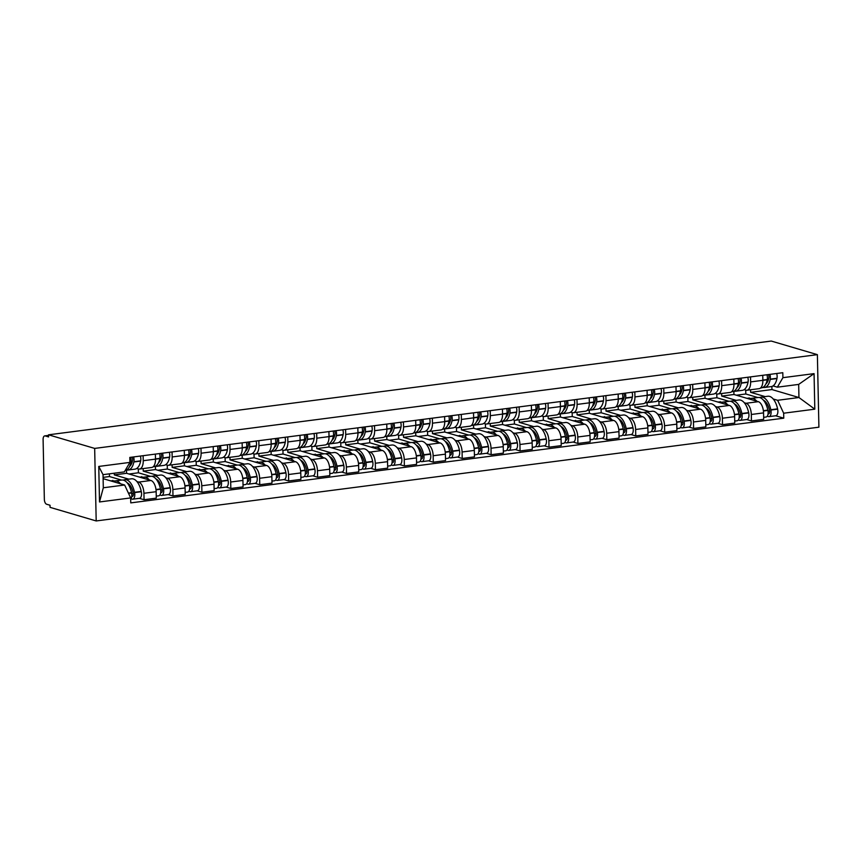 <?xml version="1.0" encoding="UTF-8"?>
<svg xmlns="http://www.w3.org/2000/svg" width="862" height="862" viewBox="0 0 862 862"><rect width="100%" height="100%" fill="white"/><g stroke="black" fill="none" stroke-linecap="round" stroke-linejoin="round"><path stroke-width="1.29" d="M48.541 434.814L48.584 436.926L45.201 435.924A4.31 2.133 -97.4 0 0 44.727 435.892A4.31 2.133 -97.4 0 0 43.1 439.512L44.35 499.367A4.31 2.133 -97.4 0 0 46.623 504.238L50.018 505.24L50.061 507.352L96.188 520.95L818.9 427.186L817.381 354.648L94.669 448.412L48.541 434.814L771.253 341.05L817.381 354.648M96.188 520.95L94.669 448.412M136.907 481.546L138.696 482.073A9.902 4.913 82.6 0 1 143.922 493.279L144.062 499.734L156.302 498.139L156.162 491.696A9.902 4.913 -97.4 0 0 150.936 480.479L126.552 473.292L126.488 470.005M114.28 473.206L114.323 474.887L128.804 479.153M139.493 469.047L151.723 467.463A9.902 4.913 -97.4 0 0 155.483 459.123L143.243 460.707A9.902 4.913 82.6 0 1 139.493 469.047A9.902 4.913 82.6 0 1 138.416 468.96L136.724 468.454M143.243 460.707L143.135 455.696M139.299 498.322L144.062 499.734M155.483 459.123L155.375 454.112M165.827 477.785L167.616 478.313A9.902 4.913 82.6 0 1 172.853 489.53L172.982 495.973L185.222 494.389L185.082 487.935A9.902 4.913 -97.4 0 0 179.856 476.729L155.472 469.542L155.408 466.256M143.189 468.572L143.243 471.126L157.724 475.404M172.066 451.947L172.163 456.957A9.902 4.913 82.6 0 1 168.413 465.297A9.902 4.913 82.6 0 1 167.347 465.2L165.644 464.704M168.23 494.572L172.982 495.973M168.413 465.297L180.654 463.713A9.902 4.913 -97.4 0 0 184.403 455.373L184.296 450.352M194.758 474.035L196.536 474.563A9.902 4.913 82.6 0 1 201.773 485.769L201.913 492.224L214.142 490.64L214.013 484.185A9.902 4.913 -97.4 0 0 208.776 472.979L184.403 465.792L184.328 462.506M172.109 464.812L172.163 467.376L186.645 471.643M200.986 448.186L201.094 453.207A9.902 4.913 82.6 0 1 197.333 461.547A9.902 4.913 82.6 0 1 196.267 461.45L194.564 460.954M197.15 490.823L201.913 492.224M197.333 461.547L209.574 459.952A9.902 4.913 -97.4 0 0 213.323 451.623L213.226 446.602M223.678 470.286L225.467 470.814A9.902 4.913 82.6 0 1 230.693 482.02L230.833 488.474L243.062 486.89L242.933 480.436A9.902 4.913 -97.4 0 0 237.696 469.219L213.323 462.032L213.259 458.756M201.029 461.062L201.083 463.627L215.575 467.894M229.906 444.436L230.014 449.458A9.902 4.913 82.6 0 1 226.264 457.787A9.902 4.913 82.6 0 1 225.187 457.7L223.484 457.194M226.07 487.073L230.833 488.474M226.264 457.787L238.494 456.203A9.902 4.913 -97.4 0 0 242.254 447.863L242.147 442.852M252.598 466.536L254.387 467.064A9.902 4.913 82.6 0 1 259.624 478.27L259.753 484.724L271.993 483.129L271.853 476.686A9.902 4.913 -97.4 0 0 266.627 465.469L242.244 458.282L242.179 454.996M229.96 457.313L230.014 459.877L244.496 464.144M258.837 440.687L258.934 445.697A9.902 4.913 82.6 0 1 255.184 454.037A9.902 4.913 82.6 0 1 254.118 453.951L252.415 453.444M255.001 483.313L259.753 484.724M255.184 454.037L267.414 452.453A9.902 4.913 -97.4 0 0 271.174 444.113L271.067 439.103M281.529 462.775L283.307 463.303A9.902 4.913 82.6 0 1 288.544 474.52L288.673 480.964L300.913 479.38L300.784 472.926A9.902 4.913 -97.4 0 0 295.547 461.72L271.174 454.533L271.099 451.246M258.88 453.563L258.934 456.117L273.416 460.394M287.757 436.937L287.865 441.947A9.902 4.913 82.6 0 1 284.104 450.287A9.902 4.913 82.6 0 1 283.038 450.19L281.335 449.695M283.921 479.563L288.673 480.964M284.104 450.287L296.345 448.703A9.902 4.913 -97.4 0 0 300.095 440.363L299.987 435.342M310.449 459.026L312.238 459.554A9.902 4.913 82.6 0 1 317.464 470.76L317.604 477.214L329.834 475.63L329.704 469.176A9.902 4.913 -97.4 0 0 324.468 457.97L300.095 450.783L300.03 447.497M287.8 449.802L287.854 452.367L302.346 456.634M316.677 433.177L316.785 438.198A9.902 4.913 82.6 0 1 313.025 446.538A9.902 4.913 82.6 0 1 311.958 446.441L310.255 445.945M312.841 475.813L317.604 477.214M313.025 446.538L325.265 444.943A9.902 4.913 -97.4 0 0 329.015 436.614L328.918 431.593M339.369 455.276L341.158 455.804A9.902 4.913 82.6 0 1 346.384 467.01L346.524 473.464L358.764 471.88L358.624 465.426A9.902 4.913 -97.4 0 0 353.398 454.209L329.015 447.022L328.95 443.747M316.731 446.053L316.785 448.617L331.267 452.884M345.597 429.427L345.705 434.448A9.902 4.913 82.6 0 1 341.955 442.777A9.902 4.913 82.6 0 1 340.878 442.691L339.186 442.184M341.761 472.064L346.524 473.464M341.955 442.777L354.185 441.193A9.902 4.913 -97.4 0 0 357.945 432.853L357.838 427.843M368.3 451.526L370.078 452.054A9.902 4.913 82.6 0 1 375.315 463.26L375.444 469.715L387.684 468.12L387.544 461.676A9.902 4.913 -97.4 0 0 382.319 450.46L357.935 443.273L357.87 439.986M345.651 442.303L345.705 444.867L360.187 449.134M374.528 425.677L374.625 430.688A9.902 4.913 82.6 0 1 370.875 439.027A9.902 4.913 82.6 0 1 369.809 438.941L368.106 438.435M370.692 468.303L375.444 469.715M370.875 439.027L383.116 437.443A9.902 4.913 -97.4 0 0 386.866 429.104L386.758 424.093M397.22 447.766L398.998 448.294A9.902 4.913 82.6 0 1 404.235 459.511L404.375 465.954L416.605 464.37L416.475 457.916A9.902 4.913 -97.4 0 0 411.239 446.71L386.866 439.523L386.79 436.237M374.571 438.553L374.625 441.107L389.107 445.385M403.448 421.927L403.556 426.938A9.902 4.913 82.6 0 1 399.796 435.278A9.902 4.913 82.6 0 1 398.729 435.181L397.026 434.685M399.612 464.553L404.375 465.954M399.796 435.278L412.036 433.694A9.902 4.913 -97.4 0 0 415.786 425.354L415.689 420.333M426.14 444.016L427.929 444.544A9.902 4.913 82.6 0 1 433.155 455.75L433.295 462.204L445.525 460.62L445.395 454.166A9.902 4.913 -97.4 0 0 440.159 442.96L415.786 435.773L415.721 432.487M403.491 434.793L403.545 437.357L418.038 441.624M432.368 418.167L432.476 423.188A9.902 4.913 82.6 0 1 428.726 431.528A9.902 4.913 82.6 0 1 427.649 431.431L425.947 430.935M428.533 460.804L433.295 462.204M428.726 431.528L440.956 429.933A9.902 4.913 -97.4 0 0 444.717 421.604L444.609 416.583M455.061 440.267L456.849 440.794A9.902 4.913 82.6 0 1 462.086 452L462.215 458.455L474.456 456.871L474.315 450.417A9.902 4.913 -97.4 0 0 469.09 439.2L444.706 432.013L444.641 428.737M432.422 431.043L432.476 433.608L446.958 437.874M461.299 414.417L461.396 419.438A9.902 4.913 82.6 0 1 457.647 427.767A9.902 4.913 82.6 0 1 456.58 427.681L454.877 427.175M457.463 457.054L462.215 458.455M457.647 427.767L469.887 426.184A9.902 4.913 -97.4 0 0 473.637 417.844L473.529 412.833M483.991 436.517L485.769 437.045A9.902 4.913 82.6 0 1 491.006 448.251L491.135 454.705L503.376 453.11L503.246 446.667A9.902 4.913 -97.4 0 0 498.01 435.45L473.637 428.263L473.561 424.977M461.342 427.293L461.396 429.858L475.878 434.125M490.219 410.668L490.327 415.678A9.902 4.913 82.6 0 1 486.567 424.018A9.902 4.913 82.6 0 1 485.5 423.932L483.797 423.425M486.383 453.293L491.135 454.705M486.567 424.018L498.807 422.434A9.902 4.913 -97.4 0 0 502.557 414.094L502.449 409.084M512.912 432.756L514.7 433.284A9.902 4.913 82.6 0 1 519.926 444.501L520.066 450.945L532.296 449.361L532.166 442.906A9.902 4.913 -97.4 0 0 526.93 431.7L502.557 424.513L502.492 421.227M490.262 423.544L490.316 426.097L504.809 430.375M519.139 406.918L519.247 411.928A9.902 4.913 82.6 0 1 515.487 420.268A9.902 4.913 82.6 0 1 514.42 420.171L512.718 419.675M515.304 449.544L520.066 450.945M515.487 420.268L527.727 418.684A9.902 4.913 -97.4 0 0 531.488 410.344L531.38 405.323M541.832 429.007L543.62 429.535A9.902 4.913 82.6 0 1 548.846 440.741L548.986 447.195L561.227 445.611L561.087 439.157A9.902 4.913 -97.4 0 0 555.861 427.951L531.477 420.764L531.412 417.477M519.193 419.783L519.247 422.348L533.729 426.615M548.06 403.157L548.167 408.179A9.902 4.913 82.6 0 1 544.418 416.518A9.902 4.913 82.6 0 1 543.34 416.421L541.648 415.926M544.224 445.794L548.986 447.195M544.418 416.518L556.647 414.924A9.902 4.913 -97.4 0 0 560.408 406.595L560.3 401.573M570.763 425.257L572.54 425.785A9.902 4.913 82.6 0 1 577.777 436.991L577.906 443.445L590.147 441.861L590.007 435.407A9.902 4.913 -97.4 0 0 584.781 424.19L560.397 417.003L560.332 413.717M548.113 416.034L548.167 418.598L562.649 422.865M576.99 399.408L577.087 404.429A9.902 4.913 82.6 0 1 573.338 412.758A9.902 4.913 82.6 0 1 572.271 412.672L570.569 412.165M573.155 442.044L577.906 443.445M573.338 412.758L585.578 411.174A9.902 4.913 -97.4 0 0 589.328 402.834L589.22 397.824M599.683 421.507L601.461 422.035A9.902 4.913 82.6 0 1 606.697 433.241L606.837 439.695L619.067 438.101L618.938 431.657A9.902 4.913 -97.4 0 0 613.701 420.44L589.328 413.254L589.252 409.967M577.034 412.284L577.087 414.848L591.569 419.115M605.911 395.658L606.018 400.668A9.902 4.913 82.6 0 1 602.258 409.008A9.902 4.913 82.6 0 1 601.191 408.922L599.489 408.416M602.075 438.284L606.837 439.695M602.258 409.008L614.498 407.424A9.902 4.913 -97.4 0 0 618.248 399.084L618.151 394.074M628.603 417.747L630.391 418.275A9.902 4.913 82.6 0 1 635.617 429.491L635.757 435.935L647.998 434.351L647.858 427.897A9.902 4.913 -97.4 0 0 642.621 416.691L618.248 409.504L618.183 406.217M605.954 408.534L606.008 411.088L620.5 415.365M634.831 391.908L634.938 396.919A9.902 4.913 82.6 0 1 631.189 405.259A9.902 4.913 82.6 0 1 630.111 405.162L628.42 404.666M630.995 434.534L635.757 435.935M631.189 405.259L643.418 403.675A9.902 4.913 -97.4 0 0 647.179 395.335L647.071 390.314M657.523 413.997L659.311 414.525A9.902 4.913 82.6 0 1 664.548 425.731L664.677 432.185L676.918 430.601L676.778 424.147A9.902 4.913 -97.4 0 0 671.552 412.941L647.168 405.754L647.103 402.468M634.885 404.774L634.938 407.338L649.42 411.605M663.762 388.148L663.859 393.169A9.902 4.913 82.6 0 1 660.109 401.509A9.902 4.913 82.6 0 1 659.042 401.412L657.34 400.916M659.926 430.784L664.677 432.185M660.109 401.509L672.349 399.914A9.902 4.913 -97.4 0 0 676.099 391.585L675.991 386.564M686.454 410.247L688.232 410.775A9.902 4.913 82.6 0 1 693.468 421.981L693.598 428.436L705.838 426.852L705.709 420.397A9.902 4.913 -97.4 0 0 700.472 409.181L676.099 401.994L676.023 398.707M663.805 401.024L663.859 403.588L678.34 407.855M692.682 384.398L692.789 389.419A9.902 4.913 82.6 0 1 689.029 397.748A9.902 4.913 82.6 0 1 687.962 397.662L686.26 397.156M688.846 427.035L693.598 428.436M689.029 397.748L701.269 396.164A9.902 4.913 -97.4 0 0 705.019 387.825L704.911 382.814M715.374 406.498L717.162 407.026A9.902 4.913 82.6 0 1 722.388 418.232L722.528 424.686L734.758 423.091L734.629 416.648A9.902 4.913 -97.4 0 0 729.392 405.431L705.019 398.244L704.954 394.958M692.725 397.274L692.779 399.839L707.271 404.106M721.602 380.648L721.709 385.659A9.902 4.913 82.6 0 1 717.949 393.999A9.902 4.913 82.6 0 1 716.882 393.912L715.18 393.406M717.766 423.274L722.528 424.686M717.949 393.999L730.189 392.415A9.902 4.913 -97.4 0 0 733.95 384.075L733.842 379.064M744.294 402.737L746.083 403.265A9.902 4.913 82.6 0 1 751.308 414.482L751.448 420.925L763.689 419.341L763.549 412.887A9.902 4.913 -97.4 0 0 758.323 401.681L733.939 394.494L733.874 391.208M721.656 393.525L721.709 396.078L736.191 400.356M750.522 376.899L750.63 381.909A9.902 4.913 82.6 0 1 746.88 390.249A9.902 4.913 82.6 0 1 745.802 390.152L744.111 389.656M746.686 419.525L751.448 420.925M746.88 390.249L759.11 388.665A9.902 4.913 -97.4 0 0 762.87 380.325L762.762 375.304M721.709 396.078L733.939 394.494M692.779 399.839L705.019 398.244M663.859 403.588L676.099 401.994M634.938 407.338L647.168 405.754M606.008 411.088L618.248 409.504M577.087 414.848L589.328 413.254M548.167 418.598L560.397 417.003M519.247 422.348L531.477 420.764M490.316 426.097L502.557 424.513M461.396 429.858L473.637 428.263M432.476 433.608L444.706 432.013M403.545 437.357L415.786 435.773M374.625 441.107L386.866 439.523M345.705 444.867L357.935 443.273M316.785 448.617L329.015 447.022M287.854 452.367L300.095 450.783M258.934 456.117L271.174 454.533M230.014 459.877L242.244 458.282M201.083 463.627L213.323 462.032M172.163 467.376L184.403 465.792M143.243 471.126L155.472 469.542M114.323 474.887L126.552 473.292M124.634 485.004L130.658 497.924L99.507 501.964L98.764 466.439L129.914 462.398L124.354 471.891L103.031 474.66L103.311 487.773L124.634 485.004L103.117 478.669M750.576 389.764L750.63 392.329L771.953 389.559L798.945 397.522L798.675 384.409L777.352 387.178L782.911 377.675L782.804 372.707L129.806 457.42L129.914 462.398M782.911 377.675L814.062 373.634L814.805 409.17L783.655 413.21L777.632 400.291L798.945 397.522L814.805 409.17M130.658 497.924L130.765 502.891L783.763 418.178L783.655 413.21M771.953 389.559L771.889 386.456M750.63 392.329L765.111 396.595M773.225 398.987L777.632 400.291M777.352 387.178L773.031 385.907M775.617 415.775L783.763 418.178M99.507 501.964L103.311 487.773M98.764 466.439L103.031 474.66M798.675 384.409L814.062 373.634M132.048 457.129A2.64 1.304 82.6 0 1 132.576 460.319L132.522 460.577A13.566 6.724 82.6 0 1 129.612 466.439M126.595 469.952A16.356 8.114 -97.4 0 0 128.115 470.038A16.356 8.114 -97.4 0 0 133.858 461.978L133.912 461.709A5.431 2.694 -97.4 0 0 133.61 456.935M128.115 470.038L134.881 469.154A16.356 8.114 -97.4 0 0 140.635 461.105L140.678 460.836A5.431 2.694 -97.4 0 0 140.377 456.052M130.647 457.313A5.431 2.694 82.6 0 1 130.949 462.097L130.895 462.366A16.356 8.114 82.6 0 1 125.227 470.415M120.497 483.787A16.356 8.114 -97.4 0 0 115.055 480.931L121.822 480.059A16.356 8.114 82.6 0 1 131.53 492.676L131.595 492.978A5.431 2.694 82.6 0 1 130.679 499.076M115.055 480.931A16.356 8.114 -97.4 0 0 113.213 481.642M130.938 498.775L132.145 499.13A5.431 2.694 -97.4 0 0 132.737 499.184A5.431 2.694 -97.4 0 0 134.558 492.59L134.494 492.288A16.356 8.114 -97.4 0 0 124.785 479.671A16.356 8.114 -97.4 0 0 123.341 480.145M132.737 499.184L139.504 498.301A5.431 2.694 -97.4 0 0 141.325 491.717L141.26 491.415A16.356 8.114 -97.4 0 0 131.552 478.798L124.785 479.671M121.531 480.091L109.485 476.546L103.095 477.376M109.485 476.546L109.42 473.831M114.786 480.985L110.12 480.727M127.145 482.774A13.566 6.724 82.6 0 1 133.201 492.913L133.265 493.204A2.64 1.304 82.6 0 1 132.371 496.404A2.64 1.304 82.6 0 1 132.091 496.383L131.767 496.286M133.362 493.883L131.671 493.387M128.406 484.509A13.566 6.724 82.6 0 1 128.772 483.873M112.793 481.513L112.771 480.382M160.968 453.38A2.64 1.304 82.6 0 1 161.496 456.558L161.442 456.828A13.566 6.724 82.6 0 1 158.533 462.689M155.516 466.202A16.356 8.114 -97.4 0 0 157.035 466.288A16.356 8.114 -97.4 0 0 162.789 458.228L162.843 457.959A5.431 2.694 -97.4 0 0 162.53 453.175M157.035 466.288L163.802 465.405A16.356 8.114 -97.4 0 0 169.555 457.345L169.609 457.086A5.431 2.694 -97.4 0 0 169.297 452.302M159.567 453.563A5.431 2.694 82.6 0 1 159.869 458.347L159.815 458.606A16.356 8.114 82.6 0 1 154.072 466.665L153.167 466.784M149.417 480.037A16.356 8.114 -97.4 0 0 143.976 477.182L150.742 476.309A16.356 8.114 82.6 0 1 160.451 488.926L160.515 489.228A5.431 2.694 82.6 0 1 158.694 495.812L156.259 496.124M143.976 477.182A16.356 8.114 -97.4 0 0 142.133 477.893M159.858 495.025L161.065 495.381A5.431 2.694 -97.4 0 0 161.657 495.424A5.431 2.694 -97.4 0 0 163.489 488.84L163.424 488.538A16.356 8.114 -97.4 0 0 153.705 475.921A16.356 8.114 -97.4 0 0 152.262 476.395M161.657 495.424L168.424 494.551A5.431 2.694 -97.4 0 0 170.256 487.957L170.191 487.666A16.356 8.114 -97.4 0 0 160.472 475.048L153.705 475.921M150.451 476.341L138.405 472.785L128.988 474.014M138.405 472.785L138.319 468.928M143.706 477.225L139.041 476.977M156.076 479.024A13.566 6.724 82.6 0 1 162.121 489.153L162.185 489.454A2.64 1.304 82.6 0 1 161.291 492.655A2.64 1.304 82.6 0 1 161.011 492.622L160.688 492.536M162.282 490.133L160.601 489.627M157.326 480.748A13.566 6.724 82.6 0 1 157.692 480.112M141.713 477.763L141.691 476.632M189.899 449.63A2.64 1.304 82.6 0 1 190.416 452.809L190.362 453.078A13.566 6.724 82.6 0 1 187.453 458.929M184.446 462.452A16.356 8.114 -97.4 0 0 185.966 462.528A16.356 8.114 -97.4 0 0 191.709 454.479L191.763 454.209A5.431 2.694 -97.4 0 0 191.45 449.425M185.966 462.528L192.732 461.655A16.356 8.114 -97.4 0 0 198.475 453.595L198.529 453.326A5.431 2.694 -97.4 0 0 198.228 448.552M188.487 449.813A5.431 2.694 82.6 0 1 188.8 454.597L188.746 454.856A16.356 8.114 82.6 0 1 182.992 462.916L182.087 463.034M178.337 476.287A16.356 8.114 -97.4 0 0 172.896 473.432L179.662 472.548A16.356 8.114 82.6 0 1 189.381 485.166L189.446 485.468A5.431 2.694 82.6 0 1 187.614 492.062L185.179 492.374M172.896 473.432A16.356 8.114 -97.4 0 0 171.064 474.132M188.789 491.265L189.996 491.62A5.431 2.694 -97.4 0 0 190.577 491.674A5.431 2.694 -97.4 0 0 192.409 485.09L192.345 484.789A16.356 8.114 -97.4 0 0 182.636 472.171A16.356 8.114 -97.4 0 0 181.182 472.635M190.577 491.674L197.344 490.801A5.431 2.694 -97.4 0 0 199.176 484.207L199.111 483.905A16.356 8.114 -97.4 0 0 189.403 471.288L182.636 472.171M179.382 472.591L167.325 469.036L157.908 470.264M167.325 469.036L167.25 465.178M172.637 473.475L167.971 473.227M184.996 475.264A13.566 6.724 82.6 0 1 191.041 485.403L191.105 485.705A2.64 1.304 82.6 0 1 190.222 488.905A2.64 1.304 82.6 0 1 189.931 488.873L189.618 488.786M191.202 486.373L189.521 485.877M186.246 476.998A13.566 6.724 82.6 0 1 186.612 476.363M170.644 474.014L170.611 472.882M218.819 445.88A2.64 1.304 82.6 0 1 219.336 449.059L219.293 449.328A13.566 6.724 82.6 0 1 216.373 455.179M213.367 458.692A16.356 8.114 -97.4 0 0 214.886 458.778A16.356 8.114 -97.4 0 0 220.629 450.718L220.683 450.46A5.431 2.694 -97.4 0 0 220.381 445.676M214.886 458.778L221.653 457.905A16.356 8.114 -97.4 0 0 227.396 449.845L227.449 449.576A5.431 2.694 -97.4 0 0 227.148 444.792M217.407 446.063A5.431 2.694 82.6 0 1 217.72 450.837L217.666 451.106A16.356 8.114 82.6 0 1 211.912 459.166L211.007 459.284M207.268 472.527A16.356 8.114 -97.4 0 0 201.827 469.682L208.593 468.799A16.356 8.114 82.6 0 1 218.301 481.416L218.366 481.718A5.431 2.694 82.6 0 1 216.534 488.312L214.099 488.625M201.827 469.682A16.356 8.114 -97.4 0 0 199.984 470.383M217.709 487.515L218.916 487.87A5.431 2.694 -97.4 0 0 219.498 487.924A5.431 2.694 -97.4 0 0 221.329 481.33L221.265 481.039A16.356 8.114 -97.4 0 0 211.556 468.422A16.356 8.114 -97.4 0 0 210.112 468.885M219.498 487.924L226.275 487.041A5.431 2.694 -97.4 0 0 228.096 480.457L228.031 480.156A16.356 8.114 -97.4 0 0 218.323 467.538L211.556 468.422M208.302 468.842L196.245 465.286L186.838 466.504M196.245 465.286L196.17 461.418M201.557 469.725L196.892 469.467M213.916 471.514A13.566 6.724 82.6 0 1 219.961 481.653L220.025 481.955A2.64 1.304 82.6 0 1 219.142 485.144A2.64 1.304 82.6 0 1 218.862 485.123L218.539 485.026M220.122 482.623L218.442 482.127M215.177 473.249A13.566 6.724 82.6 0 1 215.543 472.613M199.564 470.264L199.542 469.133M247.739 442.12A2.64 1.304 82.6 0 1 248.267 445.309L248.213 445.568A13.566 6.724 82.6 0 1 245.304 451.429M242.287 454.942A16.356 8.114 -97.4 0 0 243.806 455.028A16.356 8.114 -97.4 0 0 249.56 446.969L249.603 446.699A5.431 2.694 -97.4 0 0 249.301 441.926M243.806 455.028L250.573 454.145A16.356 8.114 -97.4 0 0 256.326 446.096L256.37 445.826A5.431 2.694 -97.4 0 0 256.068 441.042M246.338 442.303A5.431 2.694 82.6 0 1 246.64 447.087L246.586 447.356A16.356 8.114 82.6 0 1 240.843 455.416L239.938 455.535M236.188 468.777A16.356 8.114 -97.4 0 0 230.747 465.922L237.513 465.049A16.356 8.114 82.6 0 1 247.222 477.667L247.286 477.968A5.431 2.694 82.6 0 1 245.454 484.552L243.03 484.875M230.747 465.922A16.356 8.114 -97.4 0 0 228.904 466.633M246.629 483.765L247.836 484.121A5.431 2.694 -97.4 0 0 248.428 484.175A5.431 2.694 -97.4 0 0 250.249 477.58L250.195 477.279A16.356 8.114 -97.4 0 0 240.476 464.661A16.356 8.114 -97.4 0 0 239.033 465.135M248.428 484.175L255.195 483.291A5.431 2.694 -97.4 0 0 257.016 476.708L256.962 476.406A16.356 8.114 -97.4 0 0 247.243 463.788L240.476 464.661M237.222 465.081L225.176 461.536L215.759 462.754M225.176 461.536L225.09 457.668M230.477 465.976L225.812 465.717M242.836 467.764A13.566 6.724 82.6 0 1 248.892 477.904L248.956 478.194A2.64 1.304 82.6 0 1 248.062 481.395A2.64 1.304 82.6 0 1 247.782 481.373L247.459 481.276M249.053 478.873L247.362 478.378M244.097 469.499A13.566 6.724 82.6 0 1 244.463 468.863M228.484 466.504L228.462 465.372M276.659 438.37A2.64 1.304 82.6 0 1 277.187 441.549L277.133 441.818A13.566 6.724 82.6 0 1 274.224 447.68M271.207 451.192A16.356 8.114 -97.4 0 0 272.726 451.279A16.356 8.114 -97.4 0 0 278.48 443.219L278.534 442.949A5.431 2.694 -97.4 0 0 278.221 438.165M272.726 451.279L279.493 450.395A16.356 8.114 -97.4 0 0 285.247 442.335L285.3 442.077A5.431 2.694 -97.4 0 0 284.988 437.293M275.258 438.553A5.431 2.694 82.6 0 1 275.56 443.337L275.517 443.596A16.356 8.114 82.6 0 1 269.763 451.656L268.858 451.774M265.108 465.027A16.356 8.114 -97.4 0 0 259.667 462.172L266.433 461.299A16.356 8.114 82.6 0 1 276.152 473.917L276.206 474.219A5.431 2.694 82.6 0 1 274.385 480.802L271.95 481.115M259.667 462.172A16.356 8.114 -97.4 0 0 257.824 462.883M275.549 480.015L276.767 480.371A5.431 2.694 -97.4 0 0 277.348 480.414A5.431 2.694 -97.4 0 0 279.18 473.831L279.116 473.529A16.356 8.114 -97.4 0 0 269.397 460.911A16.356 8.114 -97.4 0 0 267.953 461.385M277.348 480.414L284.115 479.541A5.431 2.694 -97.4 0 0 285.947 472.947L285.882 472.656A16.356 8.114 -97.4 0 0 276.174 460.039L269.397 460.911M266.142 461.332L254.096 457.776L244.679 459.004M254.096 457.776L254.01 453.918M259.397 462.215L254.732 461.967M271.767 464.015A13.566 6.724 82.6 0 1 277.812 474.143L277.876 474.445A2.64 1.304 82.6 0 1 276.993 477.645A2.64 1.304 82.6 0 1 276.702 477.613L276.39 477.526M277.973 475.124L276.293 474.617M273.017 465.739A13.566 6.724 82.6 0 1 273.383 465.103M257.404 462.754L257.382 461.623M305.59 434.62A2.64 1.304 82.6 0 1 306.107 437.799L306.064 438.068A13.566 6.724 82.6 0 1 303.144 443.919M300.138 447.443A16.356 8.114 -97.4 0 0 301.657 447.518A16.356 8.114 -97.4 0 0 307.4 439.469L307.454 439.2A5.431 2.694 -97.4 0 0 307.152 434.416M301.657 447.518L308.424 446.645A16.356 8.114 -97.4 0 0 314.167 438.586L314.221 438.316A5.431 2.694 -97.4 0 0 313.919 433.543M304.178 434.804A5.431 2.694 82.6 0 1 304.491 439.588L304.437 439.846A16.356 8.114 82.6 0 1 298.683 447.906L297.778 448.024M294.039 461.278A16.356 8.114 -97.4 0 0 288.587 458.422L295.354 457.539A16.356 8.114 82.6 0 1 305.073 470.156L305.137 470.458A5.431 2.694 82.6 0 1 303.305 477.052L300.87 477.365M288.587 458.422A16.356 8.114 -97.4 0 0 286.755 459.123M304.48 476.255L305.687 476.611A5.431 2.694 -97.4 0 0 306.269 476.664A5.431 2.694 -97.4 0 0 308.1 470.081L308.036 469.779A16.356 8.114 -97.4 0 0 298.327 457.162A16.356 8.114 -97.4 0 0 296.873 457.625M306.269 476.664L313.035 475.792A5.431 2.694 -97.4 0 0 314.867 469.197L314.802 468.896A16.356 8.114 -97.4 0 0 305.094 456.278L298.327 457.162M295.073 457.582L283.016 454.026L273.599 455.255M283.016 454.026L282.941 450.169M288.328 458.465L283.663 458.218M300.687 460.254A13.566 6.724 82.6 0 1 306.732 470.393L306.797 470.695A2.64 1.304 82.6 0 1 305.913 473.895A2.64 1.304 82.6 0 1 305.622 473.863L305.31 473.777M306.894 471.363L305.213 470.867M301.937 461.989A13.566 6.724 82.6 0 1 302.314 461.353M286.335 459.004L286.313 457.873M334.51 430.871A2.64 1.304 82.6 0 1 335.038 434.049L334.984 434.319A13.566 6.724 82.6 0 1 332.075 440.17M329.058 443.682A16.356 8.114 -97.4 0 0 330.577 443.768A16.356 8.114 -97.4 0 0 336.32 435.709L336.374 435.45A5.431 2.694 -97.4 0 0 336.072 430.666M330.577 443.768L337.344 442.896A16.356 8.114 -97.4 0 0 343.098 434.836L343.141 434.567A5.431 2.694 -97.4 0 0 342.839 429.782M333.109 431.054A5.431 2.694 82.6 0 1 333.411 435.827L333.357 436.097A16.356 8.114 82.6 0 1 327.614 444.156L326.709 444.275M322.959 457.517A16.356 8.114 -97.4 0 0 317.518 454.673L324.284 453.789A16.356 8.114 82.6 0 1 333.993 466.407L334.057 466.708A5.431 2.694 82.6 0 1 332.226 473.303L329.79 473.615M317.518 454.673A16.356 8.114 -97.4 0 0 315.675 455.373M333.4 472.505L334.607 472.861A5.431 2.694 -97.4 0 0 335.199 472.915A5.431 2.694 -97.4 0 0 337.02 466.32L336.956 466.03A16.356 8.114 -97.4 0 0 327.248 453.412A16.356 8.114 -97.4 0 0 325.804 453.875M335.199 472.915L341.966 472.031A5.431 2.694 -97.4 0 0 343.787 465.448L343.722 465.146A16.356 8.114 -97.4 0 0 334.014 452.528L327.248 453.412M323.993 453.832L311.947 450.276L302.53 451.494M311.947 450.276L311.861 446.408M317.248 454.716L312.583 454.457M329.607 456.504A13.566 6.724 82.6 0 1 335.663 466.644L335.727 466.945A2.64 1.304 82.6 0 1 334.833 470.135A2.64 1.304 82.6 0 1 334.553 470.113L334.23 470.016M335.824 467.613L334.133 467.118M330.868 458.239A13.566 6.724 82.6 0 1 331.234 457.603M315.255 455.255L315.233 454.123M363.43 427.11A2.64 1.304 82.6 0 1 363.958 430.3L363.904 430.558A13.566 6.724 82.6 0 1 360.995 436.42M357.978 439.932A16.356 8.114 -97.4 0 0 359.497 440.019A16.356 8.114 -97.4 0 0 365.251 431.959L365.305 431.69A5.431 2.694 -97.4 0 0 364.992 426.916M359.497 440.019L366.264 439.135A16.356 8.114 -97.4 0 0 372.018 431.086L372.072 430.817A5.431 2.694 -97.4 0 0 371.759 426.033M362.029 427.293A5.431 2.694 82.6 0 1 362.331 432.077L362.277 432.347A16.356 8.114 82.6 0 1 356.534 440.407L355.629 440.525M351.879 453.768A16.356 8.114 -97.4 0 0 346.438 450.912L353.204 450.039A16.356 8.114 82.6 0 1 362.913 462.657L362.977 462.959A5.431 2.694 82.6 0 1 361.156 469.542L358.721 469.865M346.438 450.912A16.356 8.114 -97.4 0 0 344.595 451.623M362.32 468.756L363.527 469.111A5.431 2.694 -97.4 0 0 364.12 469.165A5.431 2.694 -97.4 0 0 365.951 462.571L365.887 462.269A16.356 8.114 -97.4 0 0 356.168 449.652A16.356 8.114 -97.4 0 0 354.724 450.126M364.12 469.165L370.886 468.281A5.431 2.694 -97.4 0 0 372.718 461.698L372.653 461.396A16.356 8.114 -97.4 0 0 362.934 448.779L356.168 449.652M352.914 450.072L340.867 446.527L331.45 447.744M340.867 446.527L340.781 442.659M346.168 450.966L341.503 450.707M358.538 452.755A13.566 6.724 82.6 0 1 364.583 462.894L364.648 463.185A2.64 1.304 82.6 0 1 363.764 466.385A2.64 1.304 82.6 0 1 363.473 466.364L363.15 466.267M364.745 463.864L363.064 463.368M359.788 454.489A13.566 6.724 82.6 0 1 360.154 453.854M344.175 451.494L344.153 450.363M392.361 423.361A2.64 1.304 82.6 0 1 392.878 426.539L392.824 426.809A13.566 6.724 82.6 0 1 389.915 432.67M386.909 436.183A16.356 8.114 -97.4 0 0 388.428 436.269A16.356 8.114 -97.4 0 0 394.171 428.209L394.225 427.94A5.431 2.694 -97.4 0 0 393.912 423.156M388.428 436.269L395.195 435.385A16.356 8.114 -97.4 0 0 400.938 427.326L400.992 427.067A5.431 2.694 -97.4 0 0 400.69 422.283M390.949 423.544A5.431 2.694 82.6 0 1 391.262 428.328L391.208 428.586A16.356 8.114 82.6 0 1 385.454 436.646L384.549 436.765M380.799 450.018A16.356 8.114 -97.4 0 0 375.358 447.162L382.125 446.29A16.356 8.114 82.6 0 1 391.844 458.907L391.908 459.209A5.431 2.694 82.6 0 1 390.077 465.792L387.641 466.105M375.358 447.162A16.356 8.114 -97.4 0 0 373.526 447.874M391.251 465.006L392.458 465.361A5.431 2.694 -97.4 0 0 393.04 465.405A5.431 2.694 -97.4 0 0 394.871 458.821L394.807 458.519A16.356 8.114 -97.4 0 0 385.098 445.902A16.356 8.114 -97.4 0 0 383.644 446.376M393.04 465.405L399.806 464.532A5.431 2.694 -97.4 0 0 401.638 457.937L401.573 457.647A16.356 8.114 -97.4 0 0 391.865 445.029L385.098 445.902M381.844 446.322L369.787 442.766L360.37 443.995M369.787 442.766L369.712 438.909M375.099 447.206L370.434 446.958M387.458 449.005A13.566 6.724 82.6 0 1 393.503 459.134L393.568 459.435A2.64 1.304 82.6 0 1 392.684 462.635A2.64 1.304 82.6 0 1 392.393 462.603L392.081 462.517M393.665 460.114L391.984 459.608M388.708 450.729A13.566 6.724 82.6 0 1 389.074 450.093M373.106 447.744L373.074 446.613M421.281 419.611A2.64 1.304 82.6 0 1 421.798 422.789L421.755 423.059A13.566 6.724 82.6 0 1 418.835 428.91M415.829 432.433A16.356 8.114 -97.4 0 0 417.348 432.508A16.356 8.114 -97.4 0 0 423.091 424.46L423.145 424.19A5.431 2.694 -97.4 0 0 422.843 419.406M417.348 432.508L424.115 431.636A16.356 8.114 -97.4 0 0 429.858 423.576L429.912 423.307A5.431 2.694 -97.4 0 0 429.61 418.533M419.869 419.794A5.431 2.694 82.6 0 1 420.182 424.578L420.128 424.837A16.356 8.114 82.6 0 1 414.374 432.896L413.469 433.015M409.73 446.268A16.356 8.114 -97.4 0 0 404.289 443.413L411.055 442.529A16.356 8.114 82.6 0 1 420.764 455.147L420.828 455.448A5.431 2.694 82.6 0 1 418.997 462.043L416.561 462.355M404.289 443.413A16.356 8.114 -97.4 0 0 402.446 444.113M420.171 461.245L421.378 461.601A5.431 2.694 -97.4 0 0 421.971 461.655A5.431 2.694 -97.4 0 0 423.792 455.071L423.727 454.77A16.356 8.114 -97.4 0 0 414.019 442.152A16.356 8.114 -97.4 0 0 412.575 442.615M421.971 461.655L428.737 460.782A5.431 2.694 -97.4 0 0 430.558 454.188L430.494 453.886A16.356 8.114 -97.4 0 0 420.785 441.269L414.019 442.152M410.765 442.572L398.707 439.017L389.301 440.245M398.707 439.017L398.632 435.159M404.019 443.456L399.354 443.208M416.378 445.245A13.566 6.724 82.6 0 1 422.434 455.384L422.488 455.686A2.64 1.304 82.6 0 1 421.604 458.886A2.64 1.304 82.6 0 1 421.324 458.853L421.001 458.756M422.585 456.354L420.904 455.858M417.639 446.979A13.566 6.724 82.6 0 1 418.005 446.344M402.026 443.995L402.004 442.863M450.201 415.861A2.64 1.304 82.6 0 1 450.729 419.04L450.675 419.309A13.566 6.724 82.6 0 1 447.766 425.16M444.749 428.673A16.356 8.114 -97.4 0 0 446.268 428.759A16.356 8.114 -97.4 0 0 452.022 420.699L452.065 420.44A5.431 2.694 -97.4 0 0 451.763 415.656M446.268 428.759L453.035 427.886A16.356 8.114 -97.4 0 0 458.789 419.826L458.832 419.557A5.431 2.694 -97.4 0 0 458.53 414.773M448.8 416.044A5.431 2.694 82.6 0 1 449.102 420.818L449.048 421.087A16.356 8.114 82.6 0 1 443.305 429.147L442.4 429.265M438.65 442.508A16.356 8.114 -97.4 0 0 433.209 439.663L439.976 438.78A16.356 8.114 82.6 0 1 449.684 451.397L449.748 451.699A5.431 2.694 82.6 0 1 447.917 458.293L445.492 458.606M433.209 439.663A16.356 8.114 -97.4 0 0 431.366 440.363M449.091 457.496L450.298 457.851A5.431 2.694 -97.4 0 0 450.891 457.905A5.431 2.694 -97.4 0 0 452.712 451.311L452.658 451.02A16.356 8.114 -97.4 0 0 442.939 438.392A16.356 8.114 -97.4 0 0 441.495 438.866M450.891 457.905L457.657 457.022A5.431 2.694 -97.4 0 0 459.478 450.438L459.424 450.136A16.356 8.114 -97.4 0 0 449.705 437.519L442.939 438.392M439.685 438.823L427.638 435.267L418.221 436.484M427.638 435.267L427.552 431.399M432.939 439.706L428.274 439.448M445.309 441.495A13.566 6.724 82.6 0 1 451.354 451.634L451.419 451.936A2.64 1.304 82.6 0 1 450.524 455.125A2.64 1.304 82.6 0 1 450.244 455.104L449.921 455.007M451.516 452.604L449.824 452.108M446.559 443.23A13.566 6.724 82.6 0 1 446.925 442.594M430.946 440.245L430.925 439.114M479.121 412.101A2.64 1.304 82.6 0 1 479.649 415.29L479.595 415.549A13.566 6.724 82.6 0 1 476.686 421.41M473.669 424.923A16.356 8.114 -97.4 0 0 475.188 425.009A16.356 8.114 -97.4 0 0 480.942 416.949L480.996 416.68A5.431 2.694 -97.4 0 0 480.684 411.907M475.188 425.009L481.955 424.126A16.356 8.114 -97.4 0 0 487.709 416.077L487.763 415.807A5.431 2.694 -97.4 0 0 487.45 411.023M477.72 412.284A5.431 2.694 82.6 0 1 478.022 417.068L477.979 417.337A16.356 8.114 82.6 0 1 472.225 425.397L471.32 425.516M467.57 438.758A16.356 8.114 -97.4 0 0 462.129 435.903L468.896 435.03A16.356 8.114 82.6 0 1 478.615 447.647L478.669 447.949A5.431 2.694 82.6 0 1 476.848 454.533L474.412 454.856M462.129 435.903A16.356 8.114 -97.4 0 0 460.286 436.614M478.011 453.746L479.229 454.102A5.431 2.694 -97.4 0 0 479.811 454.155A5.431 2.694 -97.4 0 0 481.642 447.561L481.578 447.259A16.356 8.114 -97.4 0 0 471.859 434.642A16.356 8.114 -97.4 0 0 470.415 435.116M479.811 454.155L486.577 453.272A5.431 2.694 -97.4 0 0 488.409 446.688L488.345 446.387A16.356 8.114 -97.4 0 0 478.636 433.769L471.859 434.642M468.605 435.062L456.558 431.517L447.141 432.735M456.558 431.517L456.472 427.649M461.86 435.946L457.194 435.698M474.229 437.745A13.566 6.724 82.6 0 1 480.274 447.884L480.339 448.175A2.64 1.304 82.6 0 1 479.455 451.376A2.64 1.304 82.6 0 1 479.164 451.354L478.852 451.257M480.436 448.854L478.755 448.359M475.479 439.48A13.566 6.724 82.6 0 1 475.846 438.844M459.866 436.484L459.845 435.353M508.052 408.351A2.64 1.304 82.6 0 1 508.569 411.53L508.526 411.799A13.566 6.724 82.6 0 1 505.606 417.661M502.6 421.173A16.356 8.114 -97.4 0 0 504.119 421.259A16.356 8.114 -97.4 0 0 509.862 413.2L509.916 412.93A5.431 2.694 -97.4 0 0 509.614 408.146M504.119 421.259L510.886 420.376A16.356 8.114 -97.4 0 0 516.629 412.316L516.683 412.058A5.431 2.694 -97.4 0 0 516.381 407.273M506.64 408.534A5.431 2.694 82.6 0 1 506.953 413.318L506.899 413.577A16.356 8.114 82.6 0 1 501.145 421.637L500.24 421.755M496.501 435.008A16.356 8.114 -97.4 0 0 491.049 432.153L497.816 431.28A16.356 8.114 82.6 0 1 507.535 443.898L507.599 444.199A5.431 2.694 82.6 0 1 505.768 450.783L503.333 451.095M491.049 432.153A16.356 8.114 -97.4 0 0 489.217 432.864M506.942 449.996L508.149 450.352A5.431 2.694 -97.4 0 0 508.731 450.395A5.431 2.694 -97.4 0 0 510.563 443.811L510.498 443.51A16.356 8.114 -97.4 0 0 500.79 430.892A16.356 8.114 -97.4 0 0 499.335 431.366M508.731 450.395L515.498 449.522A5.431 2.694 -97.4 0 0 517.329 442.928L517.265 442.637A16.356 8.114 -97.4 0 0 507.556 430.019L500.79 430.892M497.536 431.312L485.478 427.757L476.061 428.985M485.478 427.757L485.403 423.899M490.79 432.196L486.125 431.948M503.149 433.995A13.566 6.724 82.6 0 1 509.194 444.124L509.259 444.426A2.64 1.304 82.6 0 1 508.375 447.626A2.64 1.304 82.6 0 1 508.084 447.593L507.772 447.507M509.356 445.104L507.675 444.598M504.399 435.719A13.566 6.724 82.6 0 1 504.776 435.084M488.797 432.735L488.776 431.603M536.972 404.601A2.64 1.304 82.6 0 1 537.5 407.78L537.446 408.049A13.566 6.724 82.6 0 1 534.537 413.9M531.52 417.423A16.356 8.114 -97.4 0 0 533.039 417.499A16.356 8.114 -97.4 0 0 538.782 409.439L538.836 409.181A5.431 2.694 -97.4 0 0 538.534 404.397M533.039 417.499L539.806 416.626A16.356 8.114 -97.4 0 0 545.56 408.566L545.603 408.297A5.431 2.694 -97.4 0 0 545.301 403.524M535.571 404.784A5.431 2.694 82.6 0 1 535.873 409.569L535.819 409.827A16.356 8.114 82.6 0 1 530.076 417.887L529.171 418.005M525.421 431.259A16.356 8.114 -97.4 0 0 519.98 428.403L526.747 427.52A16.356 8.114 82.6 0 1 536.455 440.137L536.52 440.439A5.431 2.694 82.6 0 1 534.688 447.033L532.253 447.346M519.98 428.403A16.356 8.114 -97.4 0 0 518.137 429.104M535.862 446.236L537.069 446.591A5.431 2.694 -97.4 0 0 537.662 446.645A5.431 2.694 -97.4 0 0 539.483 440.062L539.418 439.76A16.356 8.114 -97.4 0 0 529.71 427.143A16.356 8.114 -97.4 0 0 528.266 427.606M537.662 446.645L544.428 445.773A5.431 2.694 -97.4 0 0 546.249 439.178L546.185 438.877A16.356 8.114 -97.4 0 0 536.476 426.259L529.71 427.143M526.456 427.563L514.409 424.007L504.992 425.235M514.409 424.007L514.323 420.15M519.711 428.446L515.045 428.198M532.069 430.235A13.566 6.724 82.6 0 1 538.125 440.374L538.19 440.676A2.64 1.304 82.6 0 1 537.295 443.876A2.64 1.304 82.6 0 1 537.015 443.844L536.692 443.747M538.287 441.344L536.595 440.848M533.33 431.97A13.566 6.724 82.6 0 1 533.697 431.334M517.717 428.985L517.696 427.854M565.892 400.852A2.64 1.304 82.6 0 1 566.42 404.03L566.366 404.3A13.566 6.724 82.6 0 1 563.457 410.15M560.44 413.663A16.356 8.114 -97.4 0 0 561.959 413.749A16.356 8.114 -97.4 0 0 567.713 405.69L567.767 405.431A5.431 2.694 -97.4 0 0 567.455 400.647M561.959 413.749L568.726 412.876A16.356 8.114 -97.4 0 0 574.48 404.817L574.534 404.547A5.431 2.694 -97.4 0 0 574.221 399.763M564.491 401.035A5.431 2.694 82.6 0 1 564.793 405.808L564.739 406.077A16.356 8.114 82.6 0 1 558.996 414.137L558.091 414.256M554.341 427.498A16.356 8.114 -97.4 0 0 548.9 424.654L555.667 423.77A16.356 8.114 82.6 0 1 565.375 436.387L565.44 436.689A5.431 2.694 82.6 0 1 563.619 443.283L561.184 443.596M548.9 424.654A16.356 8.114 -97.4 0 0 547.058 425.354M564.782 442.486L565.989 442.842A5.431 2.694 -97.4 0 0 566.582 442.896A5.431 2.694 -97.4 0 0 568.414 436.301L568.349 436.01A16.356 8.114 -97.4 0 0 558.63 423.382A16.356 8.114 -97.4 0 0 557.186 423.856M566.582 442.896L573.349 442.012A5.431 2.694 -97.4 0 0 575.18 435.429L575.116 435.127A16.356 8.114 -97.4 0 0 565.397 422.509L558.63 423.382M555.376 423.813L543.329 420.257L533.912 421.475M543.329 420.257L543.243 416.389M548.631 424.697L543.965 424.438M561 426.485A13.566 6.724 82.6 0 1 567.045 436.625L567.11 436.926A2.64 1.304 82.6 0 1 566.226 440.116A2.64 1.304 82.6 0 1 565.935 440.094L565.612 439.997M567.207 437.594L565.526 437.099M562.25 428.22A13.566 6.724 82.6 0 1 562.617 427.584M546.637 425.235L546.616 424.104M594.823 397.091A2.64 1.304 82.6 0 1 595.34 400.28L595.286 400.539A13.566 6.724 82.6 0 1 592.377 406.401M589.371 409.913A16.356 8.114 -97.4 0 0 590.89 410A16.356 8.114 -97.4 0 0 596.633 401.94L596.687 401.67A5.431 2.694 -97.4 0 0 596.375 396.897M590.89 410L597.657 409.116A16.356 8.114 -97.4 0 0 603.4 401.067L603.454 400.798A5.431 2.694 -97.4 0 0 603.152 396.014M593.412 397.274A5.431 2.694 82.6 0 1 593.724 402.058L593.67 402.328A16.356 8.114 82.6 0 1 587.916 410.387L587.011 410.506M583.262 423.748A16.356 8.114 -97.4 0 0 577.82 420.893L584.587 420.02A16.356 8.114 82.6 0 1 594.306 432.638L594.371 432.939A5.431 2.694 82.6 0 1 592.539 439.523L590.104 439.846M577.82 420.893A16.356 8.114 -97.4 0 0 575.988 421.604M593.713 438.736L594.92 439.092A5.431 2.694 -97.4 0 0 595.502 439.146A5.431 2.694 -97.4 0 0 597.334 432.552L597.269 432.25A16.356 8.114 -97.4 0 0 587.561 419.632A16.356 8.114 -97.4 0 0 586.106 420.106M595.502 439.146L602.269 438.262A5.431 2.694 -97.4 0 0 604.1 431.679L604.036 431.377A16.356 8.114 -97.4 0 0 594.327 418.76L587.561 419.632M584.307 420.053L572.249 416.508L562.832 417.725M572.249 416.508L572.174 412.639M577.562 420.936L572.896 420.688M589.92 422.736A13.566 6.724 82.6 0 1 595.965 432.875L596.03 433.166A2.64 1.304 82.6 0 1 595.146 436.366A2.64 1.304 82.6 0 1 594.855 436.344L594.543 436.247M596.127 433.845L594.446 433.349M591.17 424.47A13.566 6.724 82.6 0 1 591.537 423.835M575.568 421.475L575.536 420.344M623.743 393.341A2.64 1.304 82.6 0 1 624.26 396.52L624.217 396.789A13.566 6.724 82.6 0 1 621.297 402.651M618.291 406.164A16.356 8.114 -97.4 0 0 619.81 406.25A16.356 8.114 -97.4 0 0 625.553 398.19L625.607 397.921A5.431 2.694 -97.4 0 0 625.306 393.137M619.81 406.25L626.577 405.366A16.356 8.114 -97.4 0 0 632.32 397.307L632.374 397.048A5.431 2.694 -97.4 0 0 632.072 392.264M622.332 393.525A5.431 2.694 82.6 0 1 622.644 398.309L622.59 398.567A16.356 8.114 82.6 0 1 616.847 406.627L615.942 406.745M612.192 419.999A16.356 8.114 -97.4 0 0 606.751 417.143L613.518 416.271A16.356 8.114 82.6 0 1 623.226 428.888L623.291 429.19A5.431 2.694 82.6 0 1 621.459 435.773L619.024 436.086M606.751 417.143A16.356 8.114 -97.4 0 0 604.908 417.854M622.633 434.987L623.84 435.342A5.431 2.694 -97.4 0 0 624.433 435.385A5.431 2.694 -97.4 0 0 626.254 428.802L626.189 428.5A16.356 8.114 -97.4 0 0 616.481 415.883A16.356 8.114 -97.4 0 0 615.037 416.357M624.433 435.385L631.199 434.513A5.431 2.694 -97.4 0 0 633.02 427.918L632.956 427.627A16.356 8.114 -97.4 0 0 623.248 415.01L616.481 415.883M613.227 416.303L601.17 412.747L591.763 413.975M601.17 412.747L601.094 408.89M606.482 417.186L601.816 416.939M618.841 418.986A13.566 6.724 82.6 0 1 624.896 429.114L624.95 429.416A2.64 1.304 82.6 0 1 624.066 432.616A2.64 1.304 82.6 0 1 623.786 432.584L623.463 432.498M625.047 430.095L623.366 429.588M620.101 420.71A13.566 6.724 82.6 0 1 620.468 420.074M604.488 417.725L604.467 416.594M652.663 389.592A2.64 1.304 82.6 0 1 653.191 392.77L653.137 393.04A13.566 6.724 82.6 0 1 650.228 398.89M647.211 402.414A16.356 8.114 -97.4 0 0 648.73 402.489A16.356 8.114 -97.4 0 0 654.484 394.43L654.527 394.171A5.431 2.694 -97.4 0 0 654.226 389.387M648.73 402.489L655.497 401.617A16.356 8.114 -97.4 0 0 661.251 393.557L661.294 393.287A5.431 2.694 -97.4 0 0 660.992 388.514M651.263 389.775A5.431 2.694 82.6 0 1 651.564 394.559L651.51 394.818A16.356 8.114 82.6 0 1 645.767 402.877L644.862 402.996M641.112 416.249A16.356 8.114 -97.4 0 0 635.671 413.394L642.438 412.51A16.356 8.114 82.6 0 1 652.146 425.128L652.211 425.429A5.431 2.694 82.6 0 1 650.379 432.024L647.955 432.336M635.671 413.394A16.356 8.114 -97.4 0 0 633.829 414.094M651.553 431.226L652.76 431.582A5.431 2.694 -97.4 0 0 653.353 431.636A5.431 2.694 -97.4 0 0 655.174 425.052L655.12 424.75A16.356 8.114 -97.4 0 0 645.401 412.133A16.356 8.114 -97.4 0 0 643.957 412.596M653.353 431.636L660.12 430.763A5.431 2.694 -97.4 0 0 661.951 424.169L661.887 423.867A16.356 8.114 -97.4 0 0 652.168 411.249L645.401 412.133M642.147 412.553L630.1 408.997L620.683 410.226M630.1 408.997L630.014 405.14M635.402 413.437L630.736 413.189M647.771 415.225A13.566 6.724 82.6 0 1 653.816 425.365L653.881 425.666A2.64 1.304 82.6 0 1 652.987 428.856A2.64 1.304 82.6 0 1 652.706 428.834L652.383 428.737M653.978 426.334L652.286 425.839M649.021 416.96A13.566 6.724 82.6 0 1 649.388 416.324M633.408 413.975L633.387 412.844M681.583 385.842A2.64 1.304 82.6 0 1 682.111 389.021L682.057 389.29A13.566 6.724 82.6 0 1 679.148 395.141M676.131 398.653A16.356 8.114 -97.4 0 0 677.651 398.74A16.356 8.114 -97.4 0 0 683.404 390.68L683.458 390.421A5.431 2.694 -97.4 0 0 683.146 385.637M677.651 398.74L684.417 397.867A16.356 8.114 -97.4 0 0 690.171 389.807L690.225 389.538A5.431 2.694 -97.4 0 0 689.912 384.754M680.183 386.025A5.431 2.694 82.6 0 1 680.484 390.798L680.441 391.068A16.356 8.114 82.6 0 1 674.687 399.128L673.782 399.246M670.033 412.489A16.356 8.114 -97.4 0 0 664.591 409.644L671.358 408.76A16.356 8.114 82.6 0 1 681.077 421.378L681.131 421.68A5.431 2.694 82.6 0 1 679.31 428.274L676.875 428.586M664.591 409.644A16.356 8.114 -97.4 0 0 662.759 410.344M680.474 427.477L681.691 427.832A5.431 2.694 -97.4 0 0 682.273 427.886A5.431 2.694 -97.4 0 0 684.105 421.292L684.04 421.001A16.356 8.114 -97.4 0 0 674.321 408.372A16.356 8.114 -97.4 0 0 672.877 408.847M682.273 427.886L689.04 427.002A5.431 2.694 -97.4 0 0 690.871 420.419L690.807 420.117A16.356 8.114 -97.4 0 0 681.099 407.5L674.321 408.372M671.067 408.803L659.021 405.248L649.603 406.465M659.021 405.248L658.934 401.38M664.322 409.687L659.656 409.428M676.692 411.476A13.566 6.724 82.6 0 1 682.736 421.615L682.801 421.917A2.64 1.304 82.6 0 1 681.917 425.106A2.64 1.304 82.6 0 1 681.626 425.085L681.314 424.988M682.898 422.585L681.217 422.089M677.941 413.21A13.566 6.724 82.6 0 1 678.308 412.575M662.328 410.226L662.307 409.094M710.514 382.082A2.64 1.304 82.6 0 1 711.031 385.271L710.988 385.529A13.566 6.724 82.6 0 1 708.068 391.391M705.062 394.904A16.356 8.114 -97.4 0 0 706.581 394.99A16.356 8.114 -97.4 0 0 712.324 386.93L712.378 386.661A5.431 2.694 -97.4 0 0 712.077 381.888M706.581 394.99L713.348 394.106A16.356 8.114 -97.4 0 0 719.091 386.057L719.145 385.788A5.431 2.694 -97.4 0 0 718.843 381.004M709.103 382.265A5.431 2.694 82.6 0 1 709.415 387.049L709.361 387.318A16.356 8.114 82.6 0 1 703.607 395.378L702.702 395.496M698.963 408.739A16.356 8.114 -97.4 0 0 693.511 405.883L700.278 405.011A16.356 8.114 82.6 0 1 709.997 417.628L710.062 417.93A5.431 2.694 82.6 0 1 708.23 424.513L705.795 424.837M693.511 405.883A16.356 8.114 -97.4 0 0 691.68 406.595M709.404 423.727L710.611 424.082A5.431 2.694 -97.4 0 0 711.193 424.136A5.431 2.694 -97.4 0 0 713.025 417.542L712.96 417.24A16.356 8.114 -97.4 0 0 703.252 404.623A16.356 8.114 -97.4 0 0 701.797 405.097M711.193 424.136L717.96 423.253A5.431 2.694 -97.4 0 0 719.792 416.669L719.727 416.368A16.356 8.114 -97.4 0 0 710.019 403.75L703.252 404.623M699.998 405.043L687.941 401.498L678.523 402.716M687.941 401.498L687.865 397.63M693.253 405.927L688.587 405.679M705.612 407.726A13.566 6.724 82.6 0 1 711.656 417.865L711.721 418.156A2.64 1.304 82.6 0 1 710.838 421.356A2.64 1.304 82.6 0 1 710.557 421.335L710.234 421.238M711.818 418.835L710.137 418.339M706.862 409.461A13.566 6.724 82.6 0 1 707.239 408.825M691.259 406.465L691.238 405.334M739.434 378.332A2.64 1.304 82.6 0 1 739.962 381.51L739.908 381.78A13.566 6.724 82.6 0 1 736.999 387.641M733.982 391.154A16.356 8.114 -97.4 0 0 735.501 391.24A16.356 8.114 -97.4 0 0 741.255 383.181L741.298 382.911A5.431 2.694 -97.4 0 0 740.997 378.127M735.501 391.24L742.268 390.357A16.356 8.114 -97.4 0 0 748.022 382.297L748.065 382.038A5.431 2.694 -97.4 0 0 747.763 377.254M738.034 378.515A5.431 2.694 82.6 0 1 738.335 383.299L738.281 383.558A16.356 8.114 82.6 0 1 732.538 391.617L731.633 391.736M727.884 404.989A16.356 8.114 -97.4 0 0 722.442 402.134L729.209 401.261A16.356 8.114 82.6 0 1 738.917 413.879L738.982 414.18A5.431 2.694 82.6 0 1 737.15 420.764L734.715 421.076M722.442 402.134A16.356 8.114 -97.4 0 0 720.6 402.845M738.325 419.977L739.531 420.333A5.431 2.694 -97.4 0 0 740.124 420.376A5.431 2.694 -97.4 0 0 741.945 413.792L741.88 413.491A16.356 8.114 -97.4 0 0 732.172 400.873A16.356 8.114 -97.4 0 0 730.728 401.347M740.124 420.376L746.891 419.503A5.431 2.694 -97.4 0 0 748.712 412.909L748.647 412.618A16.356 8.114 -97.4 0 0 738.939 400L732.172 400.873M728.918 401.293L716.872 397.738L707.454 398.966M716.872 397.738L716.785 393.88M722.173 402.177L717.507 401.929M734.532 403.976A13.566 6.724 82.6 0 1 740.587 414.105L740.652 414.406A2.64 1.304 82.6 0 1 739.758 417.607A2.64 1.304 82.6 0 1 739.477 417.574L739.154 417.488M740.749 415.085L739.057 414.579M735.792 405.7A13.566 6.724 82.6 0 1 736.159 405.065M720.179 402.716L720.158 401.584M768.354 374.582A2.64 1.304 82.6 0 1 768.882 377.761L768.829 378.03A13.566 6.724 82.6 0 1 765.919 383.881M762.902 387.404A16.356 8.114 -97.4 0 0 764.422 387.48A16.356 8.114 -97.4 0 0 770.175 379.42L770.229 379.161A5.431 2.694 -97.4 0 0 769.917 374.377M764.422 387.48L771.188 386.607A16.356 8.114 -97.4 0 0 776.942 378.547L776.996 378.278A5.431 2.694 -97.4 0 0 776.684 373.505M766.954 374.765A5.431 2.694 82.6 0 1 767.255 379.549L767.202 379.808A16.356 8.114 82.6 0 1 761.458 387.868L760.553 387.986M756.804 401.239A16.356 8.114 -97.4 0 0 751.362 398.384L758.129 397.501A16.356 8.114 82.6 0 1 767.837 410.118L767.902 410.42A5.431 2.694 82.6 0 1 766.081 417.014L763.646 417.327M751.362 398.384A16.356 8.114 -97.4 0 0 749.52 399.084M767.245 416.217L768.451 416.572A5.431 2.694 -97.4 0 0 769.044 416.626A5.431 2.694 -97.4 0 0 770.876 410.043L770.811 409.741A16.356 8.114 -97.4 0 0 761.092 397.123A16.356 8.114 -97.4 0 0 759.648 397.587M769.044 416.626L775.811 415.753A5.431 2.694 -97.4 0 0 777.643 409.159L777.578 408.857A16.356 8.114 -97.4 0 0 767.859 396.24L761.092 397.123M757.838 397.544L745.792 393.988L736.374 395.216M745.792 393.988L745.705 390.13M751.093 398.427L746.427 398.179M763.463 400.216A13.566 6.724 82.6 0 1 769.507 410.355L769.572 410.657A2.64 1.304 82.6 0 1 768.688 413.846A2.64 1.304 82.6 0 1 768.398 413.825L768.074 413.728M769.669 411.325L767.988 410.829M764.713 401.951A13.566 6.724 82.6 0 1 765.079 401.315M749.1 398.966L749.078 397.835M758.323 401.681L746.083 403.265M729.392 405.431L717.162 407.026M700.472 409.181L688.232 410.775M671.552 412.941L659.311 414.525M642.621 416.691L630.391 418.275M613.701 420.44L601.461 422.035M584.781 424.19L572.54 425.785M555.861 427.951L543.62 429.535M526.93 431.7L514.7 433.284M498.01 435.45L485.769 437.045M469.09 439.2L456.849 440.794M440.159 442.96L427.929 444.544M411.239 446.71L398.998 448.294M382.319 450.46L370.078 452.054M353.398 454.209L341.158 455.804M324.468 457.97L312.238 459.554M295.547 461.72L283.307 463.303M266.627 465.469L254.387 467.064M237.696 469.219L225.467 470.814M208.776 472.979L196.536 474.563M179.856 476.729L167.616 478.313M150.936 480.479L138.696 482.073M733.95 384.075L721.709 385.659M705.019 387.825L692.789 389.419M676.099 391.585L663.859 393.169M647.179 395.335L634.938 396.919M618.248 399.084L606.018 400.668M589.328 402.834L577.087 404.429M560.408 406.595L548.167 408.179M535.819 409.827L519.247 411.928M502.557 414.094L490.327 415.678M473.637 417.844L461.396 419.438M449.048 421.087L432.476 423.188M415.786 425.354L403.556 426.938M386.866 429.104L374.625 430.688M357.945 432.853L345.705 434.448M329.015 436.614L316.785 438.198M300.095 440.363L287.865 441.947M271.174 444.113L258.934 445.697M242.254 447.863L230.014 449.458M213.323 451.623L201.094 453.207M184.403 455.373L172.163 456.957M762.87 380.325L750.63 381.909M734.629 416.648L722.388 418.232M705.709 420.397L693.468 421.981M676.778 424.147L664.548 425.731M647.858 427.897L635.617 429.491M618.938 431.657L606.697 433.241M590.007 435.407L577.777 436.991M561.087 439.157L548.846 440.741M532.166 442.906L519.926 444.501M503.246 446.667L491.006 448.251M474.315 450.417L462.086 452M445.395 454.166L433.155 455.75M416.475 457.916L404.235 459.511M387.544 461.676L375.315 463.26M358.624 465.426L346.384 467.01M329.704 469.176L317.464 470.76M300.784 472.926L288.544 474.52M271.853 476.686L259.624 478.27M242.933 480.436L230.693 482.02M214.013 484.185L201.773 485.769M185.082 487.935L172.853 489.53M156.162 491.696L143.922 493.279M763.549 412.887L751.308 414.482M48.552 435.493L45.201 435.924M140.678 460.836L133.912 461.709M130.949 462.097L129.914 462.237M130.895 462.366L129.85 462.495M131.53 492.676L128.395 493.086M131.595 492.978L128.535 493.376M141.325 491.717L134.558 492.59M140.635 461.105L133.858 461.978M141.26 491.415L134.494 492.288M132.64 496.307L132.091 496.383M169.609 457.086L162.843 457.959M159.869 458.347L155.472 458.918M159.815 458.606L155.483 459.177M160.451 488.926L155.99 489.497M160.515 489.228L156.033 489.81M170.256 487.957L163.489 488.84M169.555 457.345L162.789 458.228M170.191 487.666L163.424 488.538M161.56 492.558L161.011 492.622M198.529 453.326L191.763 454.209M188.8 454.597L184.403 455.158M188.746 454.856L184.403 455.416M189.381 485.166L184.921 485.748M189.446 485.468L184.953 486.049M199.176 484.207L192.409 485.09M198.475 453.595L191.709 454.479M199.111 483.905L192.345 484.789M190.491 488.808L189.931 488.873M227.449 449.576L220.683 450.46M217.72 450.837L213.323 451.408M217.666 451.106L213.323 451.666M218.301 481.416L213.841 481.998M218.366 481.718L213.873 482.3M228.096 480.457L221.329 481.33M227.396 449.845L220.629 450.718M228.031 480.156L221.265 481.039M219.411 485.047L218.862 485.123M256.37 445.826L249.603 446.699M246.64 447.087L242.244 447.658M246.586 447.356L242.254 447.917M247.222 477.667L242.761 478.248M247.286 477.968L242.804 478.55M257.016 476.708L250.249 477.58M256.326 446.096L249.56 446.969M256.962 476.406L250.195 477.279M248.331 481.298L247.782 481.373M285.3 442.077L278.534 442.949M275.56 443.337L271.174 443.908M275.517 443.596L271.174 444.167M276.152 473.917L271.681 474.488M276.206 474.219L271.724 474.8M285.947 472.947L279.18 473.831M285.247 442.335L278.48 443.219M285.882 472.656L279.116 473.529M277.262 477.548L276.702 477.613M314.221 438.316L307.454 439.2M304.491 439.588L300.095 440.148M304.437 439.846L300.095 440.407M305.073 470.156L300.612 470.738M305.137 470.458L300.644 471.04M314.867 469.197L308.1 470.081M314.167 438.586L307.4 439.469M314.802 468.896L308.036 469.779M306.182 473.798L305.622 473.863M343.141 434.567L336.374 435.45M333.411 435.827L329.015 436.398M333.357 436.097L329.025 436.657M333.993 466.407L329.532 466.988M334.057 466.708L329.575 467.29M343.787 465.448L337.02 466.32M343.098 434.836L336.32 435.709M343.722 465.146L336.956 466.03M335.102 470.038L334.553 470.113M372.072 430.817L365.305 431.69M362.331 432.077L357.935 432.649M362.277 432.347L357.945 432.907M362.913 462.657L358.452 463.239M362.977 462.959L358.495 463.54M372.718 461.698L365.951 462.571M372.018 431.086L365.251 431.959M372.653 461.396L365.887 462.269M364.033 466.288L363.473 466.364M400.992 427.067L394.225 427.94M391.262 428.328L386.866 428.899M391.208 428.586L386.866 429.157M391.844 458.907L387.383 459.478M391.908 459.209L387.415 459.791M401.638 457.937L394.871 458.821M400.938 427.326L394.171 428.209M401.573 457.647L394.807 458.519M392.953 462.538L392.393 462.603M429.912 423.307L423.145 424.19M420.182 424.578L415.786 425.138M420.128 424.837L415.786 425.397M420.764 455.147L416.303 455.729M420.828 455.448L416.335 456.03M430.558 454.188L423.792 455.071M429.858 423.576L423.091 424.46M430.494 453.886L423.727 454.77M421.874 458.789L421.324 458.853M458.832 419.557L452.065 420.44M449.102 420.818L444.706 421.389M449.684 451.397L445.223 451.979M449.748 451.699L445.266 452.281M459.478 450.438L452.712 451.311M458.789 419.826L452.022 420.699M459.424 450.136L452.658 451.02M450.794 455.028L450.244 455.104M487.763 415.807L480.996 416.68M478.022 417.068L473.637 417.639M477.979 417.337L473.637 417.898M478.615 447.647L474.143 448.229M478.669 447.949L474.186 448.531M488.409 446.688L481.642 447.561M487.709 416.077L480.942 416.949M488.345 446.387L481.578 447.259M479.725 451.279L479.164 451.354M516.683 412.058L509.916 412.93M506.953 413.318L502.557 413.889M506.899 413.577L502.557 414.148M507.535 443.898L503.074 444.469M507.599 444.199L503.106 444.781M517.329 442.928L510.563 443.811M516.629 412.316L509.862 413.2M517.265 442.637L510.498 443.51M508.645 447.529L508.084 447.593M545.603 408.297L538.836 409.181M535.873 409.569L531.477 410.129M536.455 440.137L531.994 440.719M536.52 440.439L532.037 441.021M546.249 439.178L539.483 440.062M545.56 408.566L538.782 409.439M546.185 438.877L539.418 439.76M537.565 443.779L537.015 443.844M574.534 404.547L567.767 405.431M564.793 405.808L560.397 406.379M564.739 406.077L560.408 406.638M565.375 436.387L560.914 436.969M565.44 436.689L560.957 437.271M575.18 435.429L568.414 436.301M574.48 404.817L567.713 405.69M575.116 435.127L568.349 436.01M566.496 440.019L565.935 440.094M603.454 400.798L596.687 401.67M593.724 402.058L589.328 402.629M593.67 402.328L589.328 402.888M594.306 432.638L589.845 433.22M594.371 432.939L589.877 433.521M604.1 431.679L597.334 432.552M603.4 401.067L596.633 401.94M604.036 431.377L597.269 432.25M595.416 436.269L594.855 436.344M632.374 397.048L625.607 397.921M622.644 398.309L618.248 398.88M622.59 398.567L618.248 399.138M623.226 428.888L618.765 429.459M623.291 429.19L618.797 429.772M633.02 427.918L626.254 428.802M632.32 397.307L625.553 398.19M632.956 427.627L626.189 428.5M624.336 432.519L623.786 432.584M661.294 393.287L654.527 394.171M651.564 394.559L647.168 395.119M651.51 394.818L647.179 395.378M652.146 425.128L647.685 425.709M652.211 425.429L647.728 426.011M661.951 424.169L655.174 425.052M661.251 393.557L654.484 394.43M661.887 423.867L655.12 424.75M653.256 428.77L652.706 428.834M690.225 389.538L683.458 390.421M680.484 390.798L676.099 391.37M680.441 391.068L676.099 391.628M681.077 421.378L676.616 421.96M681.131 421.68L676.648 422.261M690.871 420.419L684.105 421.292M690.171 389.807L683.404 390.68M690.807 420.117L684.04 421.001M682.187 425.009L681.626 425.085M719.145 385.788L712.378 386.661M709.415 387.049L705.019 387.62M709.361 387.318L705.019 387.878M709.997 417.628L705.536 418.21M710.062 417.93L705.569 418.512M719.792 416.669L713.025 417.542M719.091 386.057L712.324 386.93M719.727 416.368L712.96 417.24M711.107 421.259L710.557 421.335M748.065 382.038L741.298 382.911M738.335 383.299L733.939 383.87M738.281 383.558L733.95 384.129M738.917 413.879L734.456 414.45M738.982 414.18L734.499 414.762M748.712 412.909L741.945 413.792M748.022 382.297L741.255 383.181M748.647 412.618L741.88 413.491M740.027 417.51L739.477 417.574M776.996 378.278L770.229 379.161M767.255 379.549L762.859 380.11M767.202 379.808L762.87 380.368M767.837 410.118L763.376 410.7M767.902 410.42L763.42 411.002M777.643 409.159L770.876 410.043M776.942 378.547L770.175 379.42M777.578 408.857L770.811 409.741M768.958 413.76L768.398 413.825M44.727 435.892L48.552 435.396"/></g></svg>
